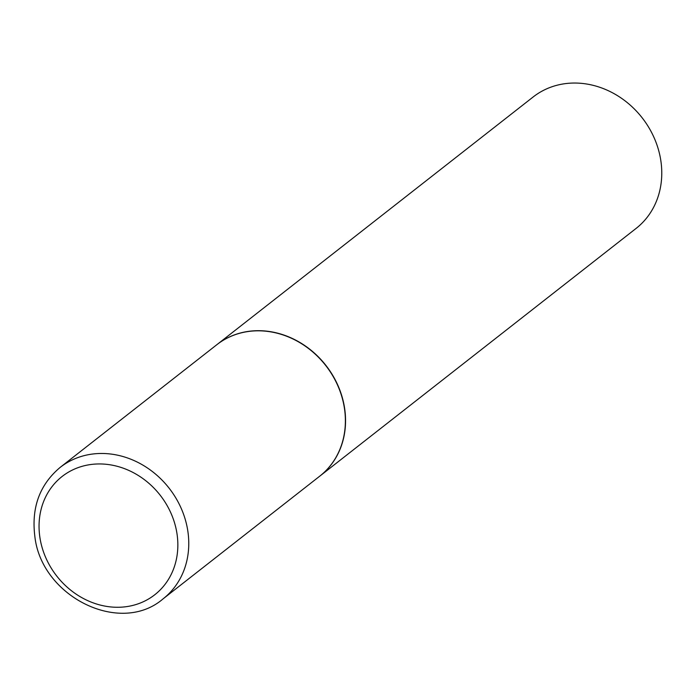 <?xml version="1.0" encoding="UTF-8"?>
<svg xmlns="http://www.w3.org/2000/svg" width="696" height="696" viewBox="0 0 696 696"><rect width="100%" height="100%" fill="white"/><g stroke="black" fill="none" stroke-linecap="round" stroke-linejoin="round"><path stroke-width="1.04" d="M216.804 344.729A83.477 72.941 51.9 0 1 294.243 339.596A83.477 72.941 51.9 0 1 344.485 408.665A83.477 72.941 51.9 0 1 319.742 476.168L163.116 598.83A83.477 72.941 51.9 0 0 187.868 531.326A83.477 72.941 51.9 0 0 137.625 462.257A83.477 72.941 51.9 0 0 60.178 467.381L216.804 344.729M216.882 344.668A83.477 72.941 51.9 0 1 216.969 344.598A83.477 72.941 51.9 0 1 256.676 330.704A83.477 72.941 51.9 0 1 338.143 385.932A83.477 72.941 51.9 0 1 319.908 476.047A83.477 72.941 51.9 0 1 319.821 476.108M216.969 344.598L533.179 96.953A83.477 72.941 51.9 0 1 572.895 83.059A83.477 72.941 51.9 0 1 654.362 138.286A83.477 72.941 51.9 0 1 636.118 228.401L319.908 476.047M39.863 537.216A75.124 65.642 51.9 0 1 97.875 463.962A75.124 65.642 51.9 0 1 177.036 534.006A75.124 65.642 51.9 0 1 119.033 607.26A75.124 65.642 51.9 0 1 39.863 537.216M60.178 467.381C39.794 484.512 31.337 507.367 34.8 535.929C40.977 596.524 120.217 636.013 163.116 598.83"/></g></svg>
